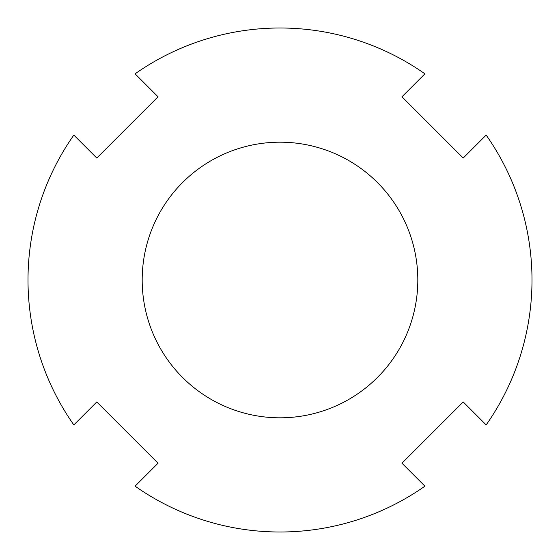 <?xml version="1.0" encoding="UTF-8"?>
<svg xmlns="http://www.w3.org/2000/svg" width="560" height="560" viewBox="0 0 560 560"><rect width="100%" height="100%" fill="white"/><g stroke="black" fill="none" stroke-linecap="round" stroke-linejoin="round"><path stroke-width="0.84" d="M96.796 401.947L73.836 424.914L96.796 401.947L158.053 463.204L135.086 486.164A252 252 0 0 0 424.914 486.164L401.947 463.204L463.204 401.947L486.164 424.914A252 252 0 0 0 486.164 135.086L463.204 158.053L401.947 96.796L424.914 73.836A252 252 0 0 0 135.086 73.836L158.053 96.796L96.796 158.053L73.836 135.086A252 252 0 0 0 73.836 424.914A252 252 0 0 1 73.836 135.086L96.796 158.053L158.053 96.796L135.086 73.836A252 252 0 0 1 424.914 73.836L401.947 96.796L463.204 158.053L486.164 135.086A252 252 0 0 1 486.164 424.914L463.204 401.947L401.947 463.204L424.914 486.164A252 252 0 0 1 135.086 486.164L158.053 463.204L96.796 401.947M142.184 280A137.816 137.816 0 0 1 280 142.184A137.816 137.816 0 0 1 417.816 280A137.816 137.816 0 0 1 280 417.816A137.816 137.816 0 0 1 142.184 280A137.816 137.816 0 0 0 280 417.816A137.816 137.816 0 0 0 417.816 280A137.816 137.816 0 0 0 280 142.184A137.816 137.816 0 0 0 142.184 280"/></g></svg>
